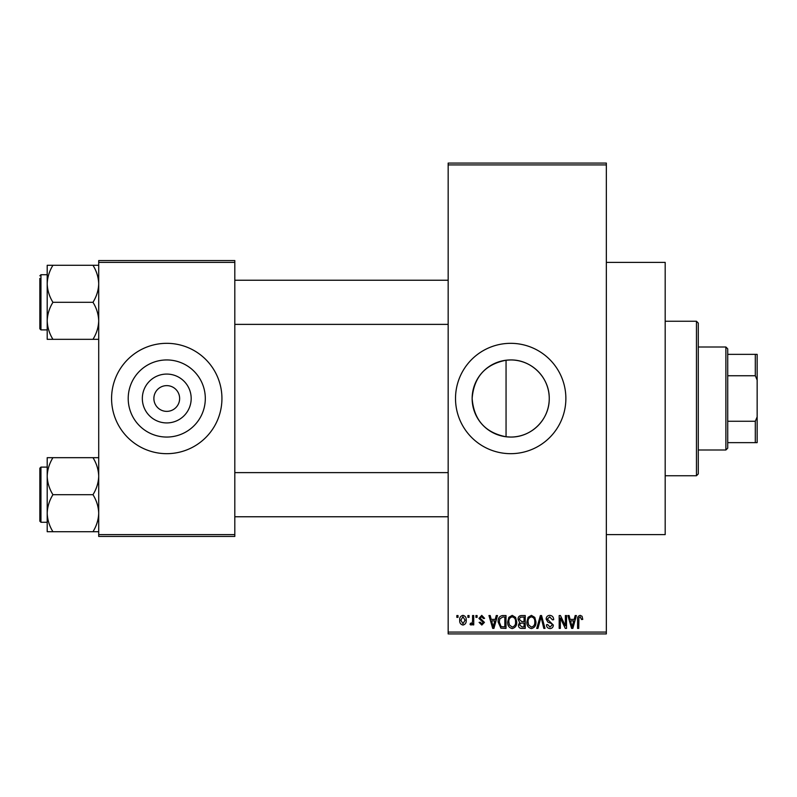<?xml version="1.0" encoding="UTF-8"?>
<svg xmlns="http://www.w3.org/2000/svg" width="797" height="797" viewBox="0 0 797 797"><rect width="100%" height="100%" fill="white"/><g stroke="black" fill="none" stroke-linecap="round" stroke-linejoin="round"><path stroke-width="1.2" d="M506.055 360.234C485.194 364.339 473.886 377.091 472.143 398.47C473.866 419.889 485.164 432.651 506.055 436.766L510.698 437.055C531.529 437.384 549.591 419.352 549.243 398.49C549.591 377.648 531.479 359.577 510.698 359.945A38.555 38.555 0 0 0 472.143 398.5A38.555 38.555 0 0 0 510.698 437.055A38.555 38.555 0 0 0 549.243 398.5A38.555 38.555 0 0 0 510.698 359.945L506.055 360.234L506.055 436.766M510.698 343.328A55.172 55.172 0 0 0 455.515 398.5A55.172 55.172 0 0 0 510.698 453.672A55.172 55.172 0 0 0 565.87 398.5A55.172 55.172 0 0 0 510.698 343.328M606.338 262.392L665.186 262.392L665.186 534.608L606.338 534.608M166.752 422.928A24.428 24.428 0 0 1 142.334 398.5A24.428 24.428 0 0 1 166.752 374.072A24.428 24.428 0 0 1 191.18 398.5A24.428 24.428 0 0 1 166.752 422.928M166.752 385.628A12.872 12.872 0 0 0 153.881 398.5A12.872 12.872 0 0 0 166.752 411.372A12.872 12.872 0 0 0 179.634 398.5A12.872 12.872 0 0 0 166.752 385.628M166.752 359.945A38.555 38.555 0 0 0 128.207 398.5A38.555 38.555 0 0 0 166.752 437.055A38.555 38.555 0 0 0 205.307 398.5A38.555 38.555 0 0 0 166.752 359.945M166.752 343.328A55.172 55.172 0 0 0 111.58 398.5A55.172 55.172 0 0 0 166.752 453.672A55.172 55.172 0 0 0 221.935 398.5A55.172 55.172 0 0 0 166.752 343.328M467.889 617.366L467.889 615.533L469.064 615.533L469.064 617.366L467.889 617.366M472.571 620.385L472.571 615.533L473.737 615.533L473.737 624.888L472.571 624.888L472.571 623.393L471.176 625.057L470.061 624.559L470.399 623.224L471.236 623.384L472.352 622.298L472.571 620.385M475.919 617.366L475.919 615.533L477.084 615.533L477.084 617.366L475.919 617.366M478.927 618.392L481.757 615.364L484.606 618.372L483.44 618.542L481.677 616.699L480.093 618.153L484.446 622.387L481.806 625.057L479.097 622.387L480.262 622.218L481.767 623.722L483.271 622.577L478.927 618.392M495.246 619.379L496.252 615.533L497.487 615.533L493.921 628.405L492.695 628.405L488.959 615.533L490.185 615.533L491.191 619.379L495.246 619.379M512.202 615.364L515.559 617.386L516.715 621.799C516.964 625.446 515.46 627.707 512.192 628.574C508.984 627.727 507.48 625.525 507.679 621.949L508.845 617.326L512.202 615.364M531.43 615.364L534.787 617.386L535.943 621.799C536.192 625.446 534.687 627.707 531.42 628.574C528.212 627.727 526.707 625.525 526.917 621.949L528.072 617.326L531.43 615.364M580.226 615.364L582.059 616.27L582.756 619.379L581.591 619.538L580.166 616.868L578.911 617.834L578.742 628.405L577.576 628.405L577.576 619.668C577.287 617.316 578.174 615.882 580.226 615.364M448.163 632.081L606.338 632.081L606.338 633.924L448.163 633.924L448.163 163.076L606.338 163.076L606.338 164.919L448.163 164.919M606.338 632.081L606.338 164.919M574.169 619.379L575.175 615.533L576.4 615.533L572.844 628.405L571.608 628.405L567.872 615.533L569.098 615.533L570.114 619.379L574.169 619.379M565.372 625.834L565.372 615.533L566.537 615.533L566.537 628.405L565.292 628.405L560.351 618.083L560.351 628.405L559.185 628.405L559.185 615.533L560.44 615.533L565.372 625.834M546.144 619.1C546.274 616.768 547.489 615.523 549.791 615.364C552.321 615.633 553.616 617.087 553.666 619.707L552.49 619.877L549.681 616.868L547.31 619.07L553.327 625.047C553.248 627.219 552.132 628.395 550 628.574C547.728 628.345 546.553 627.07 546.473 624.728L547.649 624.559L549.96 627.07L552.162 624.997L551.793 623.692L547.918 622.158L546.144 619.1M536.72 628.405L540.396 615.533L541.542 615.533L545.009 628.405L543.803 628.405L541.043 617.037L537.945 628.405L536.72 628.405M518.05 619.309C518.07 616.888 519.265 615.633 521.617 615.533L525.243 615.533L525.243 628.405L521.607 628.405C519.564 628.325 518.488 627.239 518.389 625.167L519.644 622.467L518.05 619.309M498.155 622.039C497.846 618.372 499.32 616.211 502.578 615.533L506.015 615.533L506.015 628.405L500.885 628.166L498.155 622.039M459.7 620.305C459.47 617.625 460.556 615.971 462.957 615.364C465.328 615.961 466.414 617.575 466.215 620.215C466.414 622.856 465.328 624.469 462.957 625.057C460.616 624.479 459.53 622.895 459.7 620.305M456.85 617.366L456.85 615.533L458.026 615.533L458.026 617.366L456.85 617.366M98.708 260.559L234.806 260.559L234.806 262.392L98.708 262.392L98.708 260.559M234.806 534.608L234.806 536.441L98.708 536.441L98.708 534.608L234.806 534.608L234.806 262.392M98.708 534.608L98.708 262.392M572.674 624.629L573.77 620.883L570.513 620.883L572.136 627.06L572.674 624.629M531.41 627.07C533.92 626.372 535.036 624.609 534.767 621.78C534.926 619.13 533.821 617.496 531.43 616.868C528.989 617.536 527.873 619.249 528.082 621.989L528.58 624.908L531.41 627.07M524.067 626.9L524.067 623.055L520.64 623.174L519.554 624.958L522.035 626.9L524.067 626.9M524.067 621.55L524.067 617.037L520.371 617.197L519.216 619.299L521.756 621.55L524.067 621.55M512.182 627.07C514.693 626.372 515.808 624.609 515.539 621.78C515.699 619.13 514.593 617.496 512.202 616.868C509.761 617.536 508.635 619.249 508.855 621.989L509.353 624.908L512.182 627.07M504.84 626.9L504.84 617.037L502.738 617.037L499.789 618.91L499.32 622.058L501.104 626.641L504.84 626.9M493.761 624.629L494.847 620.883L491.59 620.883L493.223 627.06L493.761 624.629M462.987 623.722L465.05 620.215L462.927 616.699L460.865 620.215L462.987 623.722M696.458 475.749L696.458 321.251L698.292 323.094L698.292 473.906L696.458 475.749L665.186 475.749M696.458 321.251L665.186 321.251M47.202 476.188L47.202 513.198C47.422 506.703 49.334 500.526 52.931 494.688C49.354 488.93 47.441 482.763 47.202 476.188C47.422 469.682 49.334 463.515 52.931 457.677L47.202 457.677L47.202 476.188M40.956 522.284L39.85 521.178L39.85 468.208L40.956 467.102L40.956 522.284L47.202 522.284M98.708 457.677L92.98 457.677C96.557 463.436 98.469 469.602 98.708 476.188C98.489 482.683 96.576 488.85 92.98 494.688L52.931 494.688M92.98 457.677L52.931 457.677M92.98 494.688C96.557 500.456 98.469 506.623 98.708 513.198C98.489 519.704 96.576 525.871 92.98 531.709L52.931 531.709C49.354 525.95 47.441 519.774 47.202 513.198L47.202 531.709L52.931 531.709M92.98 531.709L98.708 531.709M725.888 347.004L727.721 348.837L727.721 448.163L725.888 449.996L725.888 347.004L698.292 347.004M727.721 354.356L757.15 354.356L757.15 442.644L755.307 442.644L755.307 421.254L757.15 416.891M727.721 421.254L755.307 421.254M757.15 380.109L755.307 375.746L755.307 354.356M727.721 375.746L755.307 375.746M727.721 442.644L755.307 442.644M98.708 265.291L92.98 265.291C96.557 271.05 98.469 277.226 98.708 283.802C98.489 290.297 96.576 296.474 92.98 302.312C96.557 308.07 98.469 314.237 98.708 320.812C98.489 327.318 96.576 333.485 92.98 339.323L52.931 339.323C49.354 333.564 47.441 327.398 47.202 320.812C47.422 314.317 49.334 308.15 52.931 302.312C49.354 296.544 47.441 290.377 47.202 283.802C47.422 277.296 49.334 271.129 52.931 265.291L47.202 265.291L47.202 339.323L52.931 339.323M47.202 274.716L40.956 274.716L40.956 329.898L39.85 328.792L39.85 278.402M92.98 265.291L52.931 265.291M92.98 302.312L52.931 302.312M92.98 339.323L98.708 339.323M40.956 467.102L47.202 467.102L47.202 457.677M40.956 329.898L47.202 329.898L47.202 339.323M448.163 516.765L234.806 516.765M448.163 472.621L234.806 472.621M234.806 280.235L448.163 280.235M234.806 324.379L448.163 324.379M725.888 449.996L698.292 449.996M40.956 274.716L39.85 275.822L40.956 274.716"/></g></svg>
